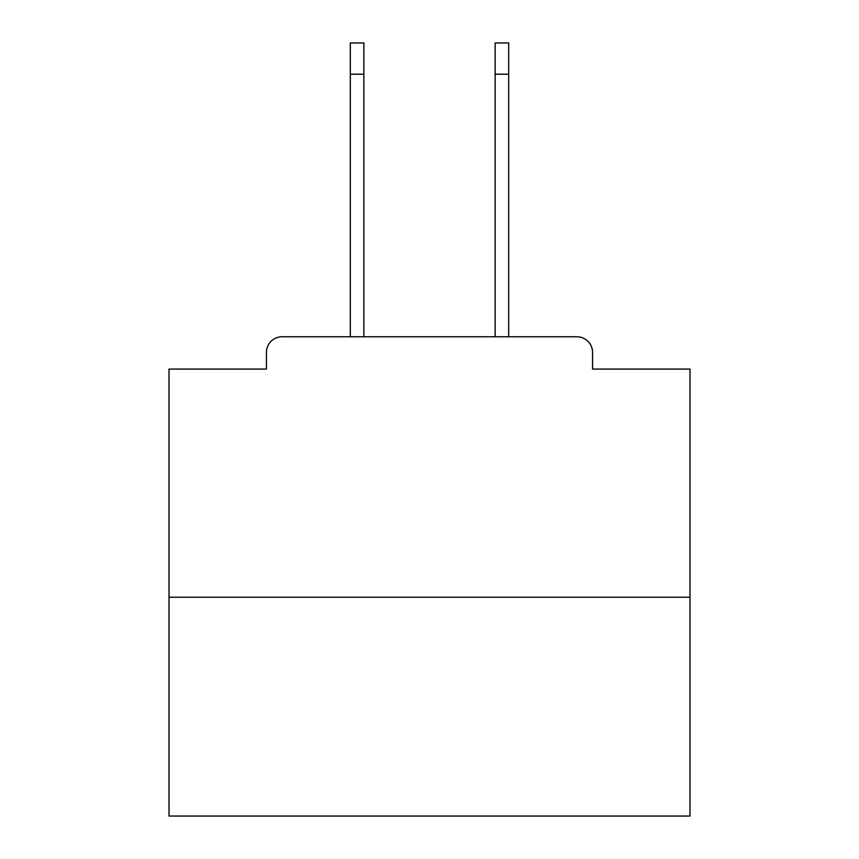 <?xml version="1.0" encoding="UTF-8"?>
<svg xmlns="http://www.w3.org/2000/svg" width="859" height="859" viewBox="0 0 859 859"><rect width="100%" height="100%" fill="white"/><g stroke="black" fill="none" stroke-linecap="round" stroke-linejoin="round"><path stroke-width="1.29" d="M592.56 369.069L592.56 352.394L592.56 369.069L689.981 369.069L689.981 816.05L169.019 816.05L169.019 369.069L266.44 369.069L266.44 352.394L266.44 369.069M689.981 597.252L169.019 597.252M592.56 352.394A15.634 15.634 0 0 0 576.926 336.771L282.074 336.771A15.634 15.634 0 0 0 266.44 352.394M576.926 336.771L508.689 336.771L508.689 74.207L495.138 74.207L495.138 42.95L508.689 42.95L508.689 74.207M350.311 74.207L350.311 42.95L363.862 42.95L363.862 74.207L350.311 74.207L350.311 336.771L282.074 336.771M363.862 336.771L363.862 74.207M495.138 336.771L495.138 74.207"/></g></svg>
